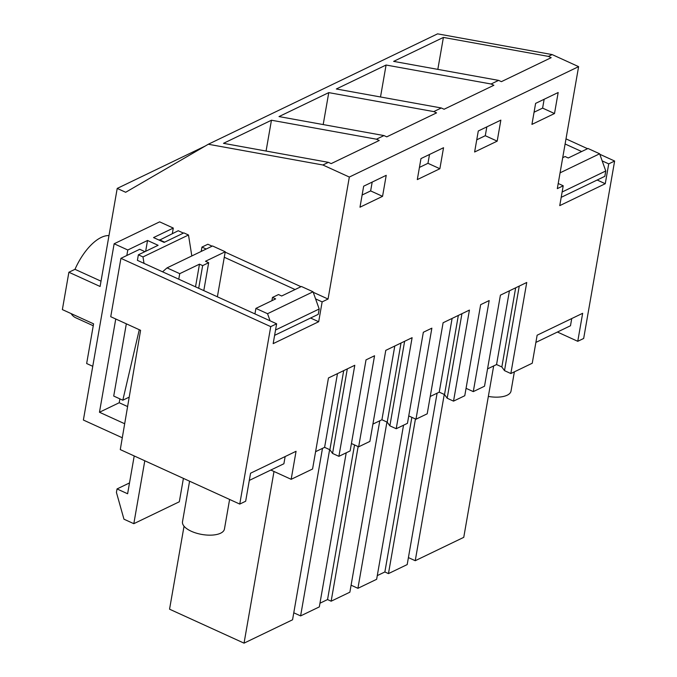 <?xml version="1.0" encoding="UTF-8"?>
<svg xmlns="http://www.w3.org/2000/svg" width="677" height="677" viewBox="0 0 677 677"><rect width="100%" height="100%" fill="white"/><g stroke="black" fill="none" stroke-linecap="round" stroke-linejoin="round"><path stroke-width="1.02" d="M120.921 258.335L270.732 326.636L239.76 504.077L120.278 449.596L140.588 330.317L110.74 316.709L120.921 258.335L139.724 249.28L144.929 251.649M239.76 504.077L245.666 501.234L250.558 473.215L296.061 451.297L291.169 479.316L312.571 469.009L328.463 377.961L354.79 365.284L338.898 456.332L350.136 450.924L366.02 359.868L374.55 355.763L358.658 446.82L369.887 441.412L385.78 350.356L412.107 337.679L396.214 428.736L407.452 423.32L423.337 332.272L427.602 330.215L431.867 328.167L415.974 419.215L427.204 413.808L443.096 322.76L469.423 310.083L453.531 401.131L464.769 395.723L480.662 304.667L489.183 300.563L473.291 391.619L484.52 386.212L500.413 295.155L526.74 282.478L510.847 373.535L532.249 363.227L537.14 335.208L582.652 313.299L577.76 341.31L583.667 338.466L614.631 161.033L608.725 163.876L605.263 183.721L559.752 205.63L563.222 185.786L557.315 188.629L578.607 66.642L552.153 54.583L437.579 33.85L208.304 144.252L322.887 164.993L328.387 162.345L223.486 143.329L271.452 120.227L266.069 151.047M315.584 298.887L322.142 301.883L328.049 299.039L349.332 177.052L578.607 66.642M322.142 301.883L318.681 321.727L273.169 343.637L276.631 323.792L270.732 326.636M554.505 113.533L531.936 124.399L535.609 103.386L558.17 92.521L554.505 113.533L542.607 108.108L544.147 99.274M497.189 141.138L500.853 120.125L478.292 130.991L474.619 152.003L497.189 141.138L485.282 135.713L486.831 126.878M382.556 196.338L359.986 207.204L363.659 186.192L386.22 175.326L382.556 196.338L370.649 190.914L372.189 182.079M439.872 168.734L443.537 147.721L420.976 158.587L417.303 179.6L439.872 168.734L427.966 163.309L429.514 154.483M122.292 437.774L83.381 420.036L114.142 243.762L127.792 249.991L147.535 240.479L158.113 245.302L138.37 254.814L137.406 260.349L276.631 323.792M201.213 251.429L201.949 247.088L207.856 244.245L212.113 246.183M453.531 401.131L447.184 398.237L444.527 394.556L439.238 392.144L430.233 396.485M408.739 415.923L415.974 419.215M396.214 428.736L389.867 425.841L387.21 422.16L381.921 419.748L372.917 424.09M351.422 443.52L358.658 446.82M338.898 456.332L332.551 453.438L329.894 449.756L324.605 447.345L315.6 451.686M291.169 479.316L270.834 470.041M510.847 373.535L504.5 370.632L501.843 366.959L496.554 364.548L487.55 368.88M466.055 388.319L473.291 391.619M332.551 453.438L347.309 368.88M310.565 318.029L318.681 321.727M201.949 247.088L206.206 249.026M224.282 257.26L295.07 289.536M328.049 299.039L313.223 292.278M300.977 286.693L225.179 252.14M92.757 366.308L86.656 363.524L93.578 323.834L62.369 309.601L68.885 272.247L74.978 269.319A44.674 20.809 -65.5 0 1 108.98 235.579M349.332 177.052L322.887 164.993M68.885 272.247L100.094 286.481L117.214 188.418L125.677 192.276L208.304 144.252M159.357 240.233L178.237 230.739L183.442 233.108M188.57 235.444L188.697 236.265M328.387 162.345L331.188 163.614L379.247 140.477L376.446 139.2L380.203 137.389L383.969 135.578L386.77 136.847L436.563 112.873L433.762 111.595L441.286 107.973L444.087 109.251L493.88 85.268L491.079 83.999L498.594 80.377L501.395 81.655L551.196 57.672L548.395 56.394L552.153 54.583M362.11 195.018L370.649 190.914M329.894 449.756L343.704 370.615M324.605 447.345L337.476 373.619M184.042 526.215L169.555 609.19L244.042 643.15L292.557 619.785L322.472 448.377M273.999 471.488L244.042 643.15M117.214 188.418L205.3 146.004M376.446 139.2L271.452 120.227M383.969 135.578L279.017 116.579L328.768 92.622L323.191 124.576M433.762 111.595L328.768 92.622M441.286 107.973L336.334 88.983L386.085 65.026L380.508 96.972M491.079 83.999L386.085 65.026M498.594 80.377L393.65 61.379L443.401 37.421L437.824 69.376M548.395 56.394L443.401 37.421M101.025 281.183L74.978 269.319M93.248 325.747L75.756 317.775A44.674 20.809 -65.5 0 1 71.093 313.586M159.433 239.793L164.638 242.163M577.76 341.31L557.416 332.035M614.631 161.033L599.814 154.271M587.56 148.695L565.997 138.861M597.156 180.023L605.263 183.721M565.109 143.989L581.661 151.538M602.166 160.889L608.725 163.876M558.212 183.501L563.222 185.786M504.5 370.632L519.259 286.083M534.068 112.221L542.607 108.108M501.843 366.959L515.662 287.818M496.554 364.548L509.426 290.814M444.256 394.437L415.238 560.708L408.409 557.594M415.238 560.708L463.753 537.343L493.668 365.935M389.867 425.841L404.626 341.284M387.21 422.16L401.021 343.019M381.921 419.748L394.793 346.023M293.776 612.795L300.605 615.909L319.324 606.897L346.218 452.811M329.623 449.638L300.605 615.909M319.967 603.215L327.55 599.56L354.536 444.941M358.133 446.583L331.146 601.201L327.55 599.56M331.146 601.201L349.874 592.189L379.789 420.772M419.427 167.422L427.966 163.309M447.184 398.237L461.942 313.679M444.527 394.556L458.337 315.414M439.238 392.144L452.109 318.418M351.092 585.199L357.921 588.313L376.64 579.292L403.534 425.207M386.939 422.033L357.921 588.313M377.284 575.611L384.866 571.963L411.853 417.337M415.45 418.978L388.463 573.605L384.866 571.963M388.463 573.605L407.19 564.584L437.105 393.176M476.752 139.817L485.282 135.713M189.577 481.195L182.502 521.73A21.283 9.199 9.9 0 0 201.441 534.373A21.283 9.199 9.9 0 0 224.349 529.439A21.283 9.199 9.9 0 0 224.442 529.05L229.605 499.448M488.345 396.426A21.283 9.199 9.9 0 0 510.94 391.433A21.283 9.199 9.9 0 0 511.025 391.044L514.376 371.834M115.75 318.994L99.468 412.251L124.678 423.743M127.792 249.991L126.827 255.491M144.793 460.775L133.818 523.685L123.959 519.191L116.427 492.441L117.036 488.938L127.615 493.761L134.215 455.951M270.081 320.805L267.542 313.705L255.906 308.399L254.941 313.908M162.582 271.799L167.041 267.88L179.735 273.669L178.77 279.178M179.735 273.669L199.478 264.165L202.651 265.612L208.668 262.71L205.495 261.263L225.238 251.759L212.544 245.971L167.041 267.88M225.238 251.759L217.385 296.78M274.617 335.343L318.258 314.331L319.189 308.991L313.053 291.787L301.417 286.489L281.666 295.993L278.492 294.546L272.476 297.448L275.649 298.895L255.906 308.399M249.297 480.416L283.891 463.753L285.152 456.552M183.408 478.377L179.32 501.775L133.818 523.685M114.142 243.762L159.645 221.853L173.295 228.073L172.339 233.582M99.468 412.251L119.211 402.739L127.606 406.564M147.535 240.479L145.648 251.311M119.888 398.871L119.211 402.739M173.295 228.073L153.552 237.585L164.13 242.408L183.873 232.896L188.494 235.004L191.819 255.948M138.37 254.814L142.991 256.921L188.494 235.004M117.036 488.938L129.502 482.938M275.547 330.004L319.189 308.991M267.542 313.705L313.053 291.787M199.478 264.165L195.526 286.82M142.991 256.921L144.015 263.37M139.284 329.724L122.816 400.209L129.205 397.128M126.328 323.818L113.719 396.062L122.816 400.209M272.476 297.448L271.909 300.69M208.668 262.71L203.802 290.594M202.651 265.612L198.7 288.267M561.199 197.337L604.84 176.325L605.771 170.985L599.636 153.789L588 148.483L568.257 157.986L565.083 156.539L562.714 157.682M535.888 342.41L570.483 325.747L571.735 318.545M562.138 191.997L605.771 170.985M560.074 172.838L599.636 153.789"/></g></svg>

